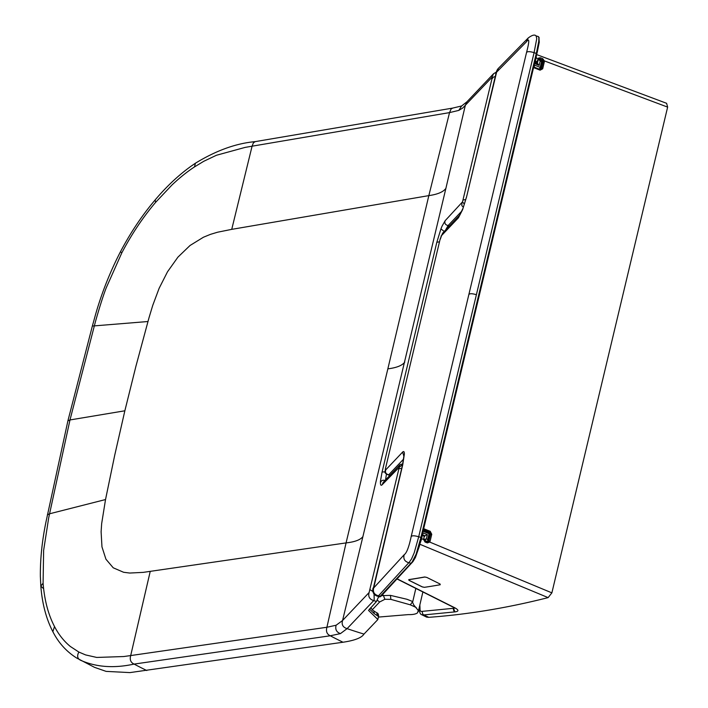 <?xml version="1.0" encoding="UTF-8"?>
<svg xmlns="http://www.w3.org/2000/svg" width="708" height="708" viewBox="0 0 708 708"><rect width="100%" height="100%" fill="white"/><g stroke="black" fill="none" stroke-linecap="round" stroke-linejoin="round"><path stroke-width="1.06" d="M424.747 576.976L426.871 577.454L440.04 583.994L440.234 584.746A1381.025 766.251 115.2 0 1 424.481 587.321L422.357 586.888L409.171 580.383L408.976 579.666L409.171 580.383M440.04 583.994L440.234 584.746L440.04 583.994L426.747 577.401L424.614 576.993A1335.819 741.17 115.2 0 1 408.755 579.622L408.959 580.339L422.26 586.905L424.384 587.33A1381.193 766.348 115.2 0 0 440.234 584.746L440.04 583.994M424.729 577.055A1335.987 741.267 115.2 0 1 408.976 579.666L408.994 579.587M415.835 588.428L412.578 602.402L413.826 605.057L418.26 610.455L417.543 612.818C415.923 614.119 412.808 614.721 408.189 614.615L378.417 617.084M416.207 607.491L410.286 604.827L390.851 599.366L384.886 599.287L379.638 601.995L372.258 609.774M362.903 536.611L445.89 188.363C443.323 191.948 437.641 194.373 428.836 195.62L449.545 112.607L252.083 146.193L231.737 229.357L217.542 232.224L210.444 234.366L203.453 237.224L190.054 245.472L177.92 257.146L167.522 271.766L159.132 288.298L152.742 305.387L149.034 317.662L135.936 366.195L124.856 410.79L114.714 455.262L105.527 499.547L101.66 523.637L101.111 531.761L101.961 546.85L105.934 559.205L113.236 567.807L123.608 572.276L129.732 573.046L143.22 572.374L346.07 542.903C354.805 541.956 360.416 539.859 362.903 536.611L342.557 620.509L369.107 592.525C367.992 596.614 369.532 599.295 373.727 600.579L374.196 599.596M369.107 592.525L399.277 467.218L402.587 464.643M458.811 110.386L461.634 105.97L452.678 108.094L451.058 109.041L449.545 112.607L458.811 110.386L462.643 108.085L491.971 77.322L492.131 78.057L462.519 201.868L464.342 204.196M373.992 611.668L374.205 613.588L378.55 616.544L377.851 619.491L368.532 610.42L376.444 601.499L378.709 596.543M377.7 619.712L363.974 634.094C361.735 637.766 354.743 640.483 342.999 642.236A522.672 408.419 -98.2 0 1 330.282 635.775L340.424 633.616L347.106 628.642L373.727 600.579A523.247 486.246 -139.4 0 0 376.444 601.499M374.205 613.588L369.426 608.986M445.606 230.029L448.102 225.551A375.638 355.956 -135.1 0 1 449.465 225.967M385.577 479.891L386.418 474.183M374.205 599.587L374.063 594.428M43.622 588.729L40.825 586.144C42.206 603.694 46.215 618.872 52.852 631.678C58.534 642.837 66.481 651.617 76.685 658.024L94.491 667.334L106.094 671.379L129.936 672.6L342.999 642.236M462.519 201.868L445.12 220.728L442.093 226.082A18.452 2.947 -73.8 0 0 440.942 228.879L436.827 242.278L382.072 472.05L385.064 471.785M399.277 467.218L382.214 484.706C381.072 485.856 380.47 485.228 380.426 482.829A18.452 2.947 106.2 0 1 380.515 480.794L382.072 472.05M146.804 670.529A522.672 408.419 -98.2 0 1 134.104 664.086L330.282 635.775C326.928 634.244 325.795 631.403 326.901 627.261L336.114 625.235L342.557 620.509C341.398 624.642 342.911 627.35 347.106 628.642A522.637 493.954 -135.8 0 0 363.974 634.094M452.678 108.094L255.225 141.627L253.393 142.83L252.083 146.193L245.101 147.406L216.409 155.273L203.78 161.282L194.461 166.929C187.133 171.734 179.628 177.761 171.964 185L155.583 202.382C142.883 217.383 131.635 234.198 121.829 252.818L106.156 287.997C103.156 295.838 99.607 306.989 95.5 321.441L69.986 419.95L67.897 420.871M445.89 188.363L465.306 105.439L466.882 101.846L493.511 73.774L496.202 72.154M52.852 631.678L54.507 626.536C58.702 634.598 63.985 641.244 70.349 646.484L78.853 652.05L85.588 654.918L96.739 657.44L123.767 656.537L130.697 655.564L150.229 571.4M54.507 626.536C48.241 614.509 44.445 600.065 43.091 583.188L43.63 550.381L48.702 517.805L69.986 419.95L124.856 410.79M231.737 229.357L428.836 195.62L387.851 368.85C396.622 367.753 402.277 365.496 404.79 362.071M422.083 535.407L424.234 536.221L423.605 539.523L425.021 542.018L423.605 539.523L421.694 538.726L422.251 534.912A0.779 0.735 43.5 0 0 422.207 534.903M420.72 538.576L421.694 538.726L420.34 542.62M534.921 61.915A0.779 0.735 -136.5 0 0 534.965 61.923L536.283 57.87L536.106 54.534M540.673 69.65L541.549 68.72L542.673 68.818L540.098 70.18L533.929 67.747L533.726 67.136A0.779 0.735 43.5 0 0 533.682 67.127M543.231 61.118L543.204 61.773L544.328 61.87L544.355 60.897L542.762 58.693L542.178 59.791L543.231 61.118L544.355 60.897L667.635 107.112L551.877 592.861L548.125 597.614L419.437 544.08M425.021 542.018A9118.474 2650.814 13.2 0 1 427.358 542.921L429.685 542.054L425.021 541.133M548.125 597.614C507.459 607.915 467.678 614.491 428.791 617.323L423.827 614.925L454.925 611.889C459.297 611.349 458.873 609.792 453.669 607.216L453.085 607.128A2.805 1.575 -63.3 0 0 453.66 607.216L397.223 578.879M408.755 579.622L408.976 580.277M542.762 58.693A9122.518 2688.683 -166.4 0 0 540.425 57.773L538.753 57.976L537.885 59.322L539.841 58.879L542.178 59.791L541.549 60.445M540.425 57.773L539.239 59.516M428.738 617.332L426.614 617.119L421.729 614.721L423.827 614.925A2.805 2.23 85.8 0 1 422.472 611.331L453.518 608.296A2.805 2.204 83 0 0 454.925 611.889L453.518 608.296L454.934 608.092M667.635 107.112L666.609 103.306L536.363 54.481M423.649 538.682L424.915 541.133M429.163 532.655L429.659 532.133L423.49 529.699L424.048 528.858L430.207 531.292L429.659 532.133L430.623 534.177L428.712 541.682L427.243 542.045L427.358 542.921L427.243 542.045L425.101 541.204M535.319 57.711L538.213 58.596L537.673 62.047M423.968 539.54L424.021 538.938M536.301 63.1L536.753 62.631A0.779 0.735 43.5 0 0 537.655 62.118L538.266 59.622M540.098 70.18L540 69.579L533.92 67.216M424.234 535.708A0.779 0.735 -136.5 0 1 424.605 536.469M542.124 62.915L543.204 61.773L541.549 68.72L540.08 69.65M541.549 68.72L540.903 69.579M538.363 59.339A1.558 0.451 13.4 0 1 538.469 59.295L540.204 61.038L539.169 65.384L535.089 63.738A1.558 0.681 -68 0 0 534.885 62.525L534.885 62.525A1.558 0.681 -68 0 0 534.788 62.499M539.151 59.569L542.594 60.87L541.567 61.587L540.204 61.038M538.947 37.586L539.257 42.188L537.372 51.64L419.446 546.018L415.437 557.453L412.994 561.559L381.028 596.251M538.956 69.163L539.053 69.057A1.558 1.469 43.6 0 0 540.877 68.039A1.558 0.451 13.4 0 0 540.921 67.968L542.602 60.888L538.77 59.33M420.924 537.407L536.797 51.215L538.735 41.453L538.885 37.604L538.062 36.524L538.708 36.94M379.745 596.782L412.1 562.046L416.083 554.293L420.933 537.407L418.711 536.77L414.207 552.806L411.596 558.842L409.383 562.117L378.488 595.817C374.258 594.649 372.656 592.03 373.691 587.959L402.737 464.767L404.383 453.978C404.33 451.589 403.737 450.969 402.604 452.102L403.905 456.403M379.833 596.862L377.506 596.198L378.488 595.817L380.506 596.393L381.426 595.862M402.604 452.102L385.772 469.846C384.975 472.484 385.966 474.121 388.727 474.758L390.081 475.148M388.727 474.758L403.657 459.023M424.57 536.036L424.747 535.85A1.558 0.451 13.4 0 1 424.924 535.761L422.251 534.682M427.544 542.107L427.906 541.726L424.534 540.363L426.313 538.947L427.676 539.496L427.906 541.726M429.774 534.204A1.558 1.469 43.6 0 0 429.039 532.682M424.331 540.531L424.534 540.363A0.779 0.664 73.7 0 1 424.057 539.381L426.313 538.947L427.349 534.602L424.924 535.761M440.288 239.269L441.615 235.516L458.448 217.763L462.616 209.63L466.731 196.231L496.618 72.154L526.433 41.807C529.469 37.604 529.513 41.153 526.548 52.445L411.171 536.584C408.932 547.107 406.604 553.143 404.206 554.7L373.691 587.959M536.885 53.684L534.089 52.64L536.753 38.604L536.071 35.913M427.676 539.496L429.057 533.708L423.605 531.513A1.558 0.681 -68 0 0 423.402 530.292L423.402 530.292A1.558 0.681 -68 0 0 423.304 530.274M422.287 534.567A1.558 0.681 -68 0 0 423.26 532.956L427.349 534.602M535.053 62.685L537.744 63.676L539.169 65.384M534.186 65.021L534.744 65.189A1.558 0.681 112 0 1 533.761 66.8M378.514 597.216L379.214 596.685M381.647 595.632L390.48 595.384L406.958 599.269L412.711 601.535L410.286 604.827M379.638 601.995L377.329 600.251M384.886 599.287L383.338 595.304M390.851 599.366L390.48 595.384M80.119 659.989L80.854 660.378C96.43 667.21 114.174 668.449 134.104 664.086C130.697 662.546 129.564 659.706 130.697 655.564L326.901 627.261L346.07 542.903L387.851 368.85M399.055 468.705L401.702 468.36M399.038 466.961L400.011 464.678L402.764 463.855M463.306 207.214L461.811 205.612L461.943 202.984M463.085 200.019L465.714 199.541M377.47 615.544L376.727 612.801C378.037 613.093 378.638 614.34 378.55 616.544M445.12 220.728C444.341 223.312 445.341 224.923 448.102 225.551L461.775 211.126M461.634 105.97L466.882 101.846M491.865 77.438L493.511 73.774M491.936 78.951L493.485 77.048L495.078 76.632M440.942 228.879L444.828 231.959M436.827 242.278L439.5 241.809M380.426 482.829C381.178 480.422 382.886 479.697 385.559 480.635M382.214 484.706L383.161 482.449M370.204 589.782L372.789 591.445M336.114 625.235C335.043 629.385 336.477 632.182 340.424 633.616M255.331 141.609L255.225 141.627C236.056 143.352 216.135 150.547 195.452 163.194L191.275 166.061C178.673 175.08 166.637 186.354 155.167 199.904C142.087 215.356 130.511 232.64 120.44 251.774C109.005 274.014 100.182 296.847 93.969 320.299L92.359 326.043L147.954 321.521M195.452 163.203L194.461 166.929M120.44 251.774L121.829 252.818M155.167 199.904L155.583 202.382M80.854 660.378C77.429 658.829 76.765 656.05 78.853 652.05M92.359 326.043L67.924 420.773L46.047 521.592C42.082 540.753 40.188 559.063 40.365 576.516L40.825 586.144L43.091 583.188M47.365 514.911L49.489 513.804L105.527 499.547M535.151 60.968L537.682 62.083A0.779 0.779 0 0 1 537.487 62.437L536.708 63.26M537.885 59.322L536.753 62.631L534.903 61.994M423.676 528.743L533.558 67.632M551.877 592.861L429.685 542.054L430.092 541.231L428.968 541.133L428.057 542.089M452.669 606.721A2.805 1.575 -63.3 0 0 453.085 607.128L456.049 608.491M421.738 614.721C420.41 614.402 419.605 612.685 419.331 609.57A2.805 1.611 177.1 0 1 420.021 608.438C419.897 610.836 420.711 611.8 422.472 611.331M453.722 607.446L453.518 608.305L453.722 607.446M420.021 608.438L419.853 604.933M544.328 61.87L542.673 68.818M424.234 536.221L424.614 536.522A0.779 0.779 0 0 0 424.145 535.62L424.234 536.221M430.207 531.292L431.747 534.274L430.092 541.231M431.747 534.274L430.623 534.177L429.544 535.328M422.446 534.991L424.145 535.62L422.366 534.912A0.779 0.779 0 0 0 422.216 534.867M534.744 65.189L540.186 67.384A1.558 0.681 -68 0 1 539.053 69.057L533.735 66.915M542.567 60.941L540.912 67.888M539.77 69.481L540.531 68.685A1.558 1.558 0 0 0 540.921 67.968A1.558 0.451 13.4 0 0 540.186 67.384L541.567 61.587M535.089 63.738L534.558 63.463M526.548 52.445C527.416 51.348 529.929 51.41 534.089 52.64L418.711 536.77C414.561 535.549 412.047 535.487 411.171 536.584M410.994 563.347L408.835 562.727C404.631 561.533 403.091 558.86 404.206 554.7M423.605 531.513L423.074 531.23M422.703 532.797L423.26 532.956M423.579 530.46L428.614 532.487A1.558 0.681 -68 0 1 428.853 532.496L423.012 530.062M428.101 541.381L429.783 534.292A1.558 1.558 0 0 0 428.853 532.496A1.558 0.681 -68 0 1 429.057 533.708A1.558 0.451 13.4 0 1 429.783 534.292A1.558 0.451 13.4 0 1 429.747 534.363L428.128 541.169M462.616 209.63L466.545 197.001M466.731 196.231L495.839 74.11M458.448 217.763L462.696 208.86M385.772 469.846L385.471 468.519L440.19 238.897L442.624 233.171L459.457 215.427M538.292 36.542L536.124 35.922C534.752 34.347 532.106 35.037 528.195 38.002L526.433 41.807M424.632 536.31L424.747 535.85M528.195 38.002L498.405 68.331L496.618 72.154M495.901 73.836L495.733 73.906C496.37 71.34 497.255 69.481 498.405 68.331M441.615 235.516L442.624 233.171M441.04 236.649L441.128 235.879M385.524 469.59L385.064 471.484L385.471 468.519M404.383 453.978L403.967 455.297M402.737 464.767L402.551 465.537M373.638 586.888L402.463 465.174L403.914 455.872M476.395 294.705C472.245 293.475 469.731 293.413 468.864 294.519M537.31 63.499L537.602 62.277M411.038 563.285L411.95 562.78M421.508 537.823L420.933 537.407M418.295 611.606L422.871 591.959M370.735 607.597L372.629 610.128L376.727 612.801M383.187 482.413L400.011 464.678M419.331 609.57L419.233 607.588M541.222 69.349L540 69.579L533.841 67.136A0.779 0.779 0 0 0 533.69 67.092M397.091 579.011L453.085 607.128M389.851 475.387L388.365 474.962C385.471 473.679 384.364 472.519 385.055 471.484M373.258 587.808C372.851 587.684 371.222 594.455 377.488 596.189M534.487 62.286L537.744 63.676M538.682 36.896L539.195 37.869M380.993 596.269L380.037 596.817"/></g></svg>

